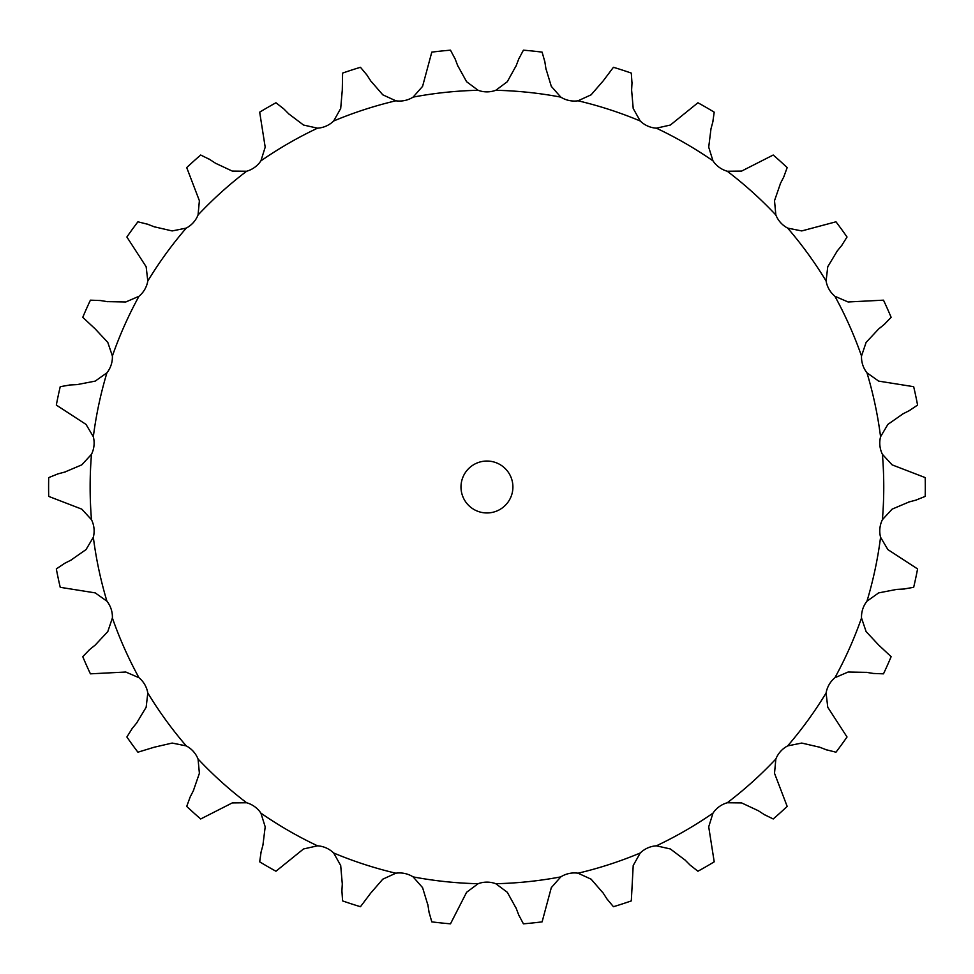 <?xml version="1.0" encoding="UTF-8"?>
<svg xmlns="http://www.w3.org/2000/svg" width="974" height="974" viewBox="0 0 974 974"><rect width="100%" height="100%" fill="white"/><g stroke="black" fill="none" stroke-linecap="round" stroke-linejoin="round"><path stroke-width="1.46" d="M370.668 80.842L382.794 94.819L395.834 100.797A25.47 25.47 0 0 0 413.11 97.12L422.582 86.357L431.799 52.133A438.349 438.349 0 0 1 450.487 50.173L455.187 59.073M454.943 58.428L457.902 66.183M457.658 65.538L466.607 81.731L478.112 90.29A25.47 25.47 0 0 0 495.778 90.29L507.296 81.731L516.244 65.538M288.767 113.885L303.523 125.037L317.524 128.178A25.47 25.47 0 0 0 333.668 120.995L340.693 108.491L342.288 90.058L342.58 73.099A438.349 438.349 0 0 1 360.465 67.291L366.918 75.022M215.522 163.242L232.275 171.083L246.617 171.241A25.47 25.47 0 0 0 260.91 160.856L265.196 147.171L259.681 112.168A438.349 438.349 0 0 1 275.959 102.769L283.884 108.978M154.136 226.759L172.167 230.935L186.229 228.111A25.47 25.47 0 0 0 198.051 214.986L199.39 200.705L186.716 167.601A438.349 438.349 0 0 1 200.693 155.024L209.727 159.468M107.31 301.636L125.804 301.977L138.965 296.291A25.47 25.47 0 0 0 147.805 280.999L146.149 266.742L126.876 237.011A438.349 438.349 0 0 1 137.918 221.804L147.683 224.263M77.068 384.62L95.221 381.114L106.921 372.811A25.47 25.47 0 0 0 112.387 356.009L107.797 342.422L95.172 328.895L82.766 317.329A438.349 438.349 0 0 1 90.412 300.162L100.468 300.54M64.734 472.073L81.767 464.866L91.483 454.322A25.47 25.47 0 0 0 93.334 436.742L86.029 424.408L56.322 405.074A438.349 438.349 0 0 1 60.23 386.69L70.152 384.961M70.859 560.184L86.029 549.592L93.334 537.258A25.47 25.47 0 0 0 91.483 519.678L81.767 509.134L48.7 496.399A438.349 438.349 0 0 1 48.7 477.601L58.038 473.851M95.172 645.105L107.797 631.578L112.387 617.991A25.47 25.47 0 0 0 106.921 601.189L95.221 592.886L60.23 587.31A438.349 438.349 0 0 1 56.322 568.926L64.686 563.313M136.603 723.098L146.149 707.258L147.805 693.001A25.47 25.47 0 0 0 138.965 677.709L125.804 672.023L90.412 673.838A438.349 438.349 0 0 1 82.766 656.671L89.778 649.439M193.339 790.778L199.39 773.295L198.051 759.014A25.47 25.47 0 0 0 186.229 745.889L172.167 743.065L154.136 747.241L137.918 752.196A438.349 438.349 0 0 1 126.876 736.989L132.233 728.467M262.919 845.189L265.196 826.829L260.91 813.144A25.47 25.47 0 0 0 246.617 802.759L232.275 802.917L200.693 818.976A438.349 438.349 0 0 1 186.716 806.399L190.186 796.939M342.288 883.942L340.693 865.509L333.668 853.005A25.47 25.47 0 0 0 317.524 845.822L303.523 848.963L275.959 871.231A438.349 438.349 0 0 1 259.681 861.832L261.117 851.873M427.976 905.345L422.582 887.643L413.11 876.88A25.47 25.47 0 0 0 395.834 873.203L382.794 879.181L370.668 893.158L360.465 906.709A438.349 438.349 0 0 1 342.58 900.901L341.911 890.857M516.244 908.462L507.296 892.269L495.778 883.71A25.47 25.47 0 0 0 478.112 883.71L466.607 892.269L450.487 923.827A438.349 438.349 0 0 1 431.799 921.867L429.047 912.188M603.235 893.158L591.108 879.181L578.069 873.203A25.47 25.47 0 0 0 560.793 876.88L551.308 887.643L542.104 921.867A438.349 438.349 0 0 1 523.415 923.827L518.704 914.927M685.136 860.115L670.368 848.963L656.379 845.822A25.47 25.47 0 0 0 640.235 853.005L633.21 865.509L631.31 900.901A438.349 438.349 0 0 1 613.437 906.709L606.985 898.978M758.381 810.758L741.616 802.917L727.274 802.759A25.47 25.47 0 0 0 712.98 813.144L708.707 826.829L714.21 861.832A438.349 438.349 0 0 1 697.932 871.231L690.018 865.022M819.755 747.241L801.736 743.065L787.674 745.889A25.47 25.47 0 0 0 775.852 759.014L774.513 773.295L787.175 806.399A438.349 438.349 0 0 1 773.21 818.976L764.176 814.532M866.592 672.364L848.098 672.023L834.925 677.709A25.47 25.47 0 0 0 826.098 693.001L827.754 707.258L847.027 736.989A438.349 438.349 0 0 1 835.972 752.196L826.22 749.736M896.835 589.38L878.67 592.886L866.97 601.189A25.47 25.47 0 0 0 861.515 617.991L866.105 631.578L878.731 645.105L891.137 656.671A438.349 438.349 0 0 1 883.491 673.838L873.422 673.46M909.168 501.927L892.123 509.134L882.407 519.678A25.47 25.47 0 0 0 880.569 537.258L887.874 549.592L917.581 568.926A438.349 438.349 0 0 1 913.673 587.31L903.75 589.039M903.044 413.816L887.874 424.408L880.569 436.742A25.47 25.47 0 0 0 882.407 454.322L892.123 464.866L925.203 477.601A438.349 438.349 0 0 1 925.203 496.399L915.852 500.149M878.731 328.895L866.105 342.422L861.515 356.009A25.47 25.47 0 0 0 866.97 372.811L878.67 381.114L913.673 386.69A438.349 438.349 0 0 1 917.581 405.074L909.217 410.687M837.299 250.902L827.754 266.742L826.098 280.999A25.47 25.47 0 0 0 834.925 296.291L848.098 301.977L883.491 300.162A438.349 438.349 0 0 1 891.137 317.329L884.124 324.561M780.551 183.222L774.513 200.705L775.852 214.986A25.47 25.47 0 0 0 787.674 228.111L801.736 230.935L835.972 221.804A438.349 438.349 0 0 1 847.027 237.011L841.67 245.533M710.983 128.811L708.707 147.171L712.98 160.856A25.47 25.47 0 0 0 727.274 171.241L741.616 171.083L773.21 155.024A438.349 438.349 0 0 1 787.175 167.601L783.717 177.061M631.615 90.058L633.21 108.491L640.235 120.995A25.47 25.47 0 0 0 656.379 128.178L670.368 125.037L697.932 102.769A438.349 438.349 0 0 1 714.21 112.168L712.785 122.127M545.927 68.655L551.308 86.357L560.793 97.12A25.47 25.47 0 0 0 578.069 100.797L591.108 94.819L603.235 80.842L613.437 67.291A438.349 438.349 0 0 1 631.31 73.099L631.992 83.143M512.908 487A25.969 25.969 0 0 0 473.973 464.513A25.969 25.969 0 0 0 473.973 509.487A25.969 25.969 0 0 0 512.908 487M544.856 61.812L542.104 52.133A438.349 438.349 0 0 0 523.415 50.173L518.704 59.073M518.959 58.428L516.001 66.183M544.746 61.131L546.024 69.337M366.541 74.438L371.045 81.414M632.029 82.461L631.578 90.752M283.397 108.491L289.254 114.384M712.968 121.458L710.801 129.481M209.142 159.091L216.106 163.62M784.033 176.44L780.247 183.83M147.037 224.008L154.781 227.003M842.108 244.998L836.861 251.438M99.786 300.43L107.992 301.745M884.66 324.123L878.195 329.334M69.458 384.998L77.75 384.584M909.838 410.371L902.423 414.12M57.369 474.034L65.404 471.903M916.522 499.966L908.499 502.097M64.065 563.629L71.479 559.88M904.444 589.002L896.141 589.416M89.243 649.877L95.708 644.666M874.116 673.57L865.91 672.255M131.794 729.002L137.03 722.562M826.865 749.992L819.11 746.997M189.869 797.56L193.656 790.17M764.748 814.909L757.796 810.38M260.935 852.542L263.102 844.519M690.505 865.509L684.649 859.616M341.874 891.539L342.324 883.248M607.362 899.562L602.857 892.586M429.144 912.869L427.866 904.663M518.959 915.572L516.001 907.817M478.112 90.29A396.808 396.808 0 0 0 413.11 97.12M395.834 100.797A396.808 396.808 0 0 0 333.668 120.995M317.524 128.178A396.808 396.808 0 0 0 260.91 160.856M246.617 171.241A396.808 396.808 0 0 0 198.051 214.986M186.229 228.111A396.808 396.808 0 0 0 147.805 280.999M138.965 296.291A396.808 396.808 0 0 0 112.387 356.009M106.921 372.811A396.808 396.808 0 0 0 93.334 436.742M91.483 454.322A396.808 396.808 0 0 0 91.483 519.678M93.334 537.258A396.808 396.808 0 0 0 106.921 601.189M112.387 617.991A396.808 396.808 0 0 0 138.965 677.709M147.805 693.001A396.808 396.808 0 0 0 186.229 745.889M198.051 759.014A396.808 396.808 0 0 0 246.617 802.759M260.91 813.144A396.808 396.808 0 0 0 317.524 845.822M333.668 853.005A396.808 396.808 0 0 0 395.834 873.203M413.11 876.88A396.808 396.808 0 0 0 478.112 883.71M495.778 883.71A396.808 396.808 0 0 0 560.793 876.88M578.069 873.203A396.808 396.808 0 0 0 640.235 853.005M656.379 845.822A396.808 396.808 0 0 0 712.98 813.144M727.274 802.759A396.808 396.808 0 0 0 775.852 759.014M787.674 745.889A396.808 396.808 0 0 0 826.098 693.001M834.925 677.709A396.808 396.808 0 0 0 861.515 617.991M866.97 601.189A396.808 396.808 0 0 0 880.569 537.258M882.407 519.678A396.808 396.808 0 0 0 882.407 454.322M880.569 436.742A396.808 396.808 0 0 0 866.97 372.811M861.515 356.009A396.808 396.808 0 0 0 834.925 296.291M826.098 280.999A396.808 396.808 0 0 0 787.674 228.111M775.852 214.986A396.808 396.808 0 0 0 727.274 171.241M712.98 160.856A396.808 396.808 0 0 0 656.379 128.178M640.235 120.995A396.808 396.808 0 0 0 578.069 100.797M560.793 97.12A396.808 396.808 0 0 0 495.778 90.29"/></g></svg>
